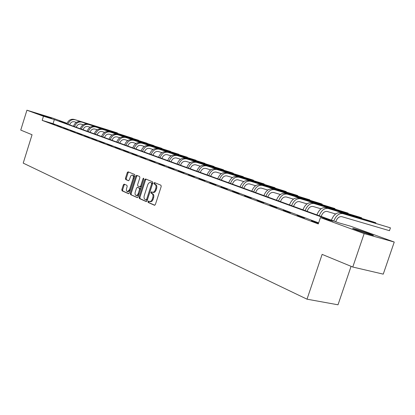 <?xml version="1.0" encoding="UTF-8"?>
<svg xmlns="http://www.w3.org/2000/svg" width="415" height="415" viewBox="0 0 415 415"><rect width="100%" height="100%" fill="white"/><g stroke="black" fill="none" stroke-linecap="round" stroke-linejoin="round"><path stroke-width="0.62" d="M147.937 201.56L148.129 202.437L154.458 205.254L155.381 204.522L161.217 186.47L160.932 185.215L154.525 182.6L153.882 183.129L154.074 183.99L154.899 184.327C155.999 184.997 156.294 186.325 155.786 188.306L155.303 189.805C154.629 191.564 153.711 192.373 152.544 192.244L151.506 191.818L150.91 192.347L151.101 193.219L151.916 193.572C153.011 194.256 153.301 195.59 152.798 197.571L152.315 199.065C151.646 200.808 150.738 201.612 149.587 201.477L148.529 201.036L147.937 201.56M149.099 201.28L148.752 201.763L148.944 202.639L154.811 205.254M155.091 182.833L154.691 183.347L154.888 184.213L155.708 184.55L154.899 184.327M152.092 192.062L151.719 192.565L151.911 193.432L152.73 193.784L151.916 193.572M51.543 118.104L39.762 114.416L51.543 118.104M369.319 233.681L373.147 235.196C375.534 236.348 363.623 232.675 356.61 230.092L352.932 228.629C350.717 227.529 362.326 231.119 369.319 233.681M124.194 184.136L123.348 184.851L121.813 189.634L122.052 190.822L128.546 193.712L129.35 192.98L134.901 175.68L134.652 174.492L128.09 171.815L127.281 172.557L125.429 178.351L125.667 179.529L128.474 180.712L129.283 179.975L130.678 176.085L131.503 175.249L132.385 175.094C133.329 175.54 133.594 176.614 133.168 178.315L129.522 189.686L127.379 191.652C126.425 191.196 126.155 190.112 126.58 188.4L127.187 186.517L126.943 185.323L124.194 184.136M67.002 123.457L59.34 121.113L338.65 222.798L350.613 226.211L394.25 242.049L383.252 274.139L352.781 267.032L322.128 254.385L307.017 299.184L23.214 163.116L32.059 134.745L20.75 130.082L26.928 110.203L52.902 118.176L67.059 123.317M352.781 267.032L364.152 233.598L320.421 217.595L332.939 221.169L54.339 119.582L43.461 116.257L26.928 110.203M318.647 222.865L53.063 123.654L42.174 120.371L318.284 223.944L320.421 217.595M42.174 120.371L43.461 116.257M139.082 197.291L139.341 198.52L146.173 201.566L147.076 200.839L152.819 183.031L152.544 181.796L145.582 178.958L144.736 179.716L139.082 197.291L139.891 197.499L140.151 198.728L146.516 201.56M137.199 197.571L130.569 194.614L130.32 193.411L135.881 176.085L136.706 175.332L139.606 176.515L139.86 177.719L137.588 184.794L137.842 186.003L139.803 186.833L140.633 186.086L143.014 178.678L143.606 178.149L143.818 179.005L138.081 196.85L137.324 197.602M307.017 299.184L338.007 304.797L351.085 266.331M318.523 223.239L311.411 220.775L318.502 223.296M304.584 218.025L297.036 215.395L304.584 218.025M290.536 212.765L283.191 210.213L290.536 212.765M276.997 207.702L269.849 205.218L276.997 207.702M263.94 202.821L256.978 200.398L263.94 202.821M251.345 198.105L244.554 195.75L251.345 198.105M239.18 193.556L232.561 191.258L239.18 193.556M227.43 189.162L220.972 186.921L227.43 189.162M216.07 184.908L209.767 182.725L216.07 184.908M205.083 180.8L198.925 178.668L205.083 180.8M194.448 176.821L188.431 174.741L194.448 176.821M184.151 172.967L178.274 170.933L184.151 172.967M174.175 169.237L168.428 167.25L174.175 169.237M164.506 165.621L158.883 163.676L164.506 165.621M155.132 162.115L149.628 160.211L155.132 162.115M146.038 158.712L140.649 156.849L146.038 158.712M137.209 155.407L131.929 153.586L137.209 155.407M128.634 152.201L123.463 150.417L128.634 152.201M120.309 149.084L115.24 147.341L120.309 149.084M112.211 146.059L107.246 144.347L112.211 146.059M104.347 143.113L99.47 141.437L104.347 143.113M96.69 140.249L91.912 138.605L96.69 140.249M89.246 137.464L84.556 135.85L89.246 137.464M81.994 134.756L77.392 133.168L81.994 134.756M74.939 132.115L70.42 130.559L74.939 132.115M68.065 129.542L63.625 128.017L68.065 129.542M61.363 127.037L57.005 125.538L61.363 127.037M54.837 124.593L50.552 123.12L54.837 124.593M394.25 242.049L364.152 233.598M69.73 124.894L69.902 124.344M53.063 123.654L54.339 119.582M150.204 201.617L150.401 201.685C151.558 201.815 152.466 201.016 153.13 199.273L152.315 199.065M152.73 193.784C153.825 194.469 154.115 195.802 153.612 197.784L153.13 199.273M153.177 192.394L153.358 192.456C154.525 192.591 155.443 191.777 156.118 190.018L155.303 189.805M155.708 184.55C156.808 185.22 157.103 186.543 156.6 188.524L156.118 190.018M146.153 179.187L145.541 179.934L139.891 197.499M145.976 199.9L146.609 199.392L151.641 183.778L151.449 182.911L150.432 182.507C149.275 182.377 148.363 183.191 147.699 184.94L144.28 195.558C143.777 197.509 144.057 198.832 145.126 199.522L145.976 199.9M146.064 199.921L146.832 200.118L147.418 199.594L146.609 199.392M151.101 182.699L152.258 183.134L152.45 183.995L147.418 199.594M137.536 197.561L130.569 194.614M137.282 175.566L136.68 176.302L131.124 193.613L131.373 194.822M139.85 186.843L140.607 187.046L141.442 186.299L143.818 178.896L143.014 178.678M135.233 192.129C134.802 193.872 135.083 194.977 136.063 195.444L137.132 195.169L138.055 193.987L139.57 189.396L139.31 188.177L137.355 187.341L136.53 188.088L135.233 192.129M136.063 195.444L137.22 195.673L138.117 195.237L139.072 193.665L138.262 193.457M138.107 187.549L140.12 188.389L140.379 189.608L139.072 193.665M127.379 191.652L128.183 191.86L130.326 189.894L129.522 189.686M132.385 175.094L133.184 175.312C134.133 175.763 134.393 176.837 133.972 178.533L130.326 189.894M128.666 172.049L128.079 172.78L126.227 178.564L126.466 179.747L128.717 180.696M124.692 184.353L124.147 185.059L122.617 189.842L122.85 191.03L128.816 193.681M335.725 221.735L335.776 221.584C337.265 217.958 339.273 216.319 341.789 216.656L389.457 230.688L390.432 227.845L342.816 213.621C339.034 213.097 336.026 215.561 333.774 221.013L331.398 220.157C333.644 214.716 336.653 212.262 340.43 212.786L390.432 227.845L389.457 230.688M321.143 216.428L321.194 216.277C322.657 212.719 324.649 211.116 327.16 211.463L335.636 213.969M375.653 223.312L375.834 222.772L373.542 221.973L325.868 207.682C322.092 207.142 319.109 209.539 316.91 214.871L316.904 214.882M375.788 223.353L375.834 222.772L328.166 208.486C324.39 207.951 321.402 210.353 319.197 215.701L319.192 215.717M307.09 211.308L307.142 211.162C308.578 207.671 310.55 206.105 313.06 206.463L321.065 208.833M361.564 218.383L361.735 217.87L359.52 217.097L311.826 202.759C308.065 202.209 305.098 204.548 302.94 209.788L302.934 209.798M361.709 218.425L361.735 217.87L314.046 203.537C310.275 202.987 307.313 205.337 305.144 210.587L305.139 210.597M293.54 206.374L293.587 206.234C294.998 202.805 296.958 201.27 299.464 201.633L307.027 203.884M289.468 204.88L289.463 204.891C291.589 199.74 294.531 197.447 298.286 198.007L348.107 213.128L300.424 198.759C296.663 198.199 293.721 200.497 291.595 205.653L289.468 204.88M347.941 213.616L348.107 213.128L348.097 213.663M280.457 201.612L280.504 201.472C281.894 198.105 283.839 196.606 286.334 196.975L293.483 199.107M278.517 200.896L276.463 200.16C278.548 195.097 281.469 192.856 285.214 193.426L334.926 208.548L287.279 194.147C283.528 193.582 280.607 195.828 278.517 200.896L278.512 200.907M334.77 209.01L334.926 208.548L334.936 209.056M267.831 197.016L267.877 196.876C269.242 193.566 271.166 192.098 273.661 192.477L280.416 194.5M322.024 204.554L322.17 204.113L320.167 203.412L272.588 188.996C268.853 188.42 265.958 190.61 263.909 195.579L263.904 195.59M322.196 204.6L322.17 204.113L274.58 189.697C270.845 189.121 267.95 191.32 265.89 196.3L265.89 196.311M255.63 192.576L255.671 192.441C257.015 189.183 258.924 187.746 261.409 188.13L267.794 190.044M251.781 191.159L251.775 191.17C253.793 186.278 256.662 184.13 260.387 184.722L309.823 199.817L262.311 185.396C258.587 184.81 255.718 186.963 253.695 191.86L251.781 191.159M309.678 200.238L309.823 199.817L309.855 200.289M243.828 188.28L243.875 188.145C245.192 184.945 247.091 183.539 249.56 183.923L255.604 185.738M297.726 196.056L297.856 195.657L295.978 195.003L248.585 180.582C244.876 179.986 242.033 182.092 240.052 186.89L240.046 186.9M297.903 196.113L297.856 195.657L250.447 181.236C246.738 180.644 243.89 182.756 241.904 187.564L241.898 187.575M232.416 184.125L232.462 183.995C233.759 180.847 235.642 179.467 238.101 179.856L243.818 181.578M286.137 192.005L286.262 191.626L284.436 190.988L237.167 176.577C233.474 175.981 230.652 178.04 228.707 182.761L228.701 182.771M286.319 192.062L286.262 191.626L238.973 177.21C235.279 176.614 232.452 178.678 230.496 183.414L230.496 183.425M221.371 180.105L221.413 179.975C222.694 176.878 224.557 175.524 227.01 175.919L232.41 177.553M219.457 179.394L217.719 178.772C219.644 174.118 222.44 172.095 226.118 172.702L275.021 187.715L227.861 173.314C224.183 172.713 221.382 174.736 219.457 179.394L219.457 179.405M274.901 188.083L275.021 187.715L275.083 188.135M210.675 176.209L210.716 176.085C211.977 173.034 213.824 171.706 216.267 172.106L221.377 173.652M208.771 175.504L207.085 174.902C208.978 170.321 211.754 168.34 215.411 168.952L264.111 183.923L217.102 169.543C213.44 168.936 210.664 170.923 208.771 175.504L208.766 175.514M263.997 184.276L264.111 183.923L264.184 184.333M200.315 172.438L200.357 172.313C201.591 169.31 203.428 168.013 205.856 168.412L210.685 169.88M253.415 180.577L253.529 180.24L251.858 179.664L205.036 165.31C201.394 164.698 198.645 166.643 196.788 171.141L196.783 171.151M253.607 180.634L253.529 180.24L206.68 165.886C203.034 165.274 200.279 167.224 198.417 171.737L196.788 171.141M190.272 168.781L190.309 168.656C191.528 165.699 193.349 164.428 195.761 164.828L200.331 166.218M188.379 168.08L186.797 167.515C188.633 163.074 191.357 161.17 194.983 161.788L243.252 176.666L196.57 162.343C192.944 161.726 190.215 163.64 188.379 168.08L188.379 168.091M243.143 176.992L243.252 176.666L243.33 177.049M180.53 165.232L180.567 165.113C181.77 162.203 183.57 160.947 185.977 161.357L190.293 162.67M233.163 173.506L233.266 173.195L231.695 172.65L185.225 158.364C181.625 157.747 178.917 159.614 177.117 163.982L177.112 163.992M233.349 173.563L233.266 173.195L186.771 158.909C183.16 158.286 180.458 160.164 178.647 164.537L178.642 164.548M171.079 161.793L171.115 161.674C172.298 158.805 174.087 157.576 176.479 157.985L180.561 159.23M223.467 170.119L223.561 169.823L222.035 169.289L175.758 155.044C172.173 154.422 169.496 156.258 167.717 160.558L167.712 160.569M223.654 170.176L223.561 169.823L177.257 155.573C173.672 154.945 170.985 156.792 169.206 161.103L169.201 161.108M161.902 158.452L161.938 158.333C163.105 155.511 164.88 154.302 167.255 154.712L171.115 155.89M214.036 166.83L214.13 166.54L212.641 166.026L166.571 151.823C163.007 151.195 160.346 153 158.597 157.238L158.592 157.249M214.223 166.887L214.13 166.54L168.023 152.331C164.454 151.708 161.793 153.519 160.04 157.762L160.034 157.773M152.995 155.21L153.031 155.091C154.178 152.31 155.936 151.122 158.302 151.532L161.949 152.647M149.737 154.012L149.732 154.022C151.465 149.841 154.1 148.067 157.643 148.695L204.958 163.354L159.054 149.187C155.511 148.56 152.87 150.339 151.138 154.525L149.737 154.012M204.865 163.629L204.958 163.354L205.052 163.686M144.337 152.061L144.373 151.942C145.509 149.198 147.247 148.036 149.597 148.446L153.042 149.504M142.495 151.376L141.126 150.889C142.833 146.765 145.447 145.022 148.969 145.649L196.03 160.247L150.344 146.132C146.817 145.504 144.202 147.252 142.495 151.376L142.49 151.387M195.942 160.512L196.03 160.247L196.129 160.569M135.923 148.995L135.959 148.881C137.08 146.179 138.807 145.032 141.142 145.447L144.394 146.443M134.092 148.321L132.764 147.844C134.444 143.777 137.033 142.065 140.54 142.698L187.341 157.228L141.873 143.165C138.366 142.532 135.772 144.254 134.092 148.321L134.087 148.326M187.258 157.482L187.341 157.228L187.445 157.539M127.747 146.018L127.784 145.909C128.883 143.237 130.595 142.112 132.919 142.527L135.985 143.471M124.635 144.876L124.63 144.887C126.29 140.872 128.858 139.191 132.338 139.819L178.886 154.287L133.635 140.275C130.154 139.642 127.581 141.333 125.921 145.343L124.635 144.876M178.803 154.536L178.886 154.287L178.984 154.588M119.79 143.123L119.826 143.009C120.91 140.379 122.612 139.269 124.92 139.689L127.815 140.576M116.724 141.997L116.719 142.003C118.358 138.05 120.9 136.39 124.365 137.023L170.648 151.423L125.626 137.469C122.16 136.836 119.613 138.496 117.974 142.454L116.724 141.997M112.05 140.301L112.081 140.192C113.155 137.598 114.841 136.509 117.134 136.924L119.862 137.764M162.545 148.861L161.352 148.191L116.599 134.299C113.16 133.672 110.634 135.3 109.026 139.191L109.021 139.201M162.722 148.918L117.829 134.735C114.39 134.102 111.858 135.736 110.245 139.637L109.026 139.191M104.513 137.562L104.549 137.453C105.607 134.891 107.272 133.817 109.555 134.232L112.123 135.025M154.722 146.132L153.56 145.478L109.041 131.654C105.623 131.021 103.122 132.624 101.535 136.468L101.53 136.473M154.899 146.189L110.24 132.074C106.821 131.441 104.31 133.049 102.718 136.898L101.535 136.468M97.172 134.891L97.209 134.782C98.251 132.255 99.906 131.197 102.173 131.612L104.596 132.359M94.236 133.812L94.231 133.817C95.803 130.019 98.288 128.437 101.685 129.07L147.164 143.258L102.853 129.48C99.45 128.847 96.965 130.429 95.393 134.232L94.236 133.812M90.029 132.286L90.06 132.183C91.093 129.688 92.732 128.645 94.983 129.065L97.26 129.765M87.129 131.223L87.124 131.228C88.675 127.478 91.139 125.927 94.511 126.559L138.553 140.26L95.652 126.954C92.27 126.326 89.806 127.882 88.255 131.633L87.129 131.223M83.062 129.75L83.093 129.646C84.11 127.182 85.739 126.16 87.975 126.575L90.117 127.239M81.299 129.101L80.199 128.707C81.729 125.008 84.172 123.473 87.524 124.106L132.468 138.148L88.634 124.495C85.277 123.862 82.834 125.397 81.299 129.101L81.299 129.107M76.272 127.281L76.303 127.177C77.309 124.744 78.923 123.737 81.148 124.152L83.156 124.775M125.325 135.881L80.712 121.719C77.382 121.087 74.959 122.596 73.45 126.243L73.45 126.253M125.496 135.933L81.797 122.098C78.456 121.465 76.033 122.98 74.524 126.632L74.518 126.642M69.653 124.868L69.684 124.77C70.675 122.368 72.277 121.372 74.487 121.787L76.37 122.373M67.915 124.225L66.867 123.857C68.361 120.246 70.758 118.757 74.072 119.39L117.383 132.899L75.125 119.759C71.811 119.126 69.404 120.62 67.915 124.225L67.91 124.235M148.944 202.639L148.129 202.437M154.888 184.213L154.074 183.99M151.911 193.432L151.101 193.219M153.612 197.784L152.798 197.571M156.6 188.524L155.786 188.306M145.541 179.934L144.736 179.716M140.151 198.728L139.341 198.52M152.45 183.995L151.641 183.778M152.258 183.134L151.449 182.911M151.402 182.782L150.593 182.564M131.124 193.613L130.32 193.411M136.68 176.302L135.881 176.085M141.442 186.299L140.633 186.086M140.379 189.608L139.57 189.396M140.12 188.389L139.31 188.177M138.216 187.575L137.407 187.362M133.972 178.533L133.168 178.315M126.466 179.747L125.667 179.529M126.227 178.564L125.429 178.351M128.079 172.78L127.281 172.557M122.85 191.03L122.052 190.822M122.617 189.842L121.813 189.634M124.147 185.059L123.348 184.851M342.816 213.621L340.43 212.786M319.197 215.701L316.91 214.871M328.166 208.486L325.868 207.682M305.144 210.587L302.94 209.788M314.046 203.537L311.826 202.759M300.424 198.759L298.286 198.007M287.279 194.147L285.214 193.426M265.89 196.3L263.909 195.579M274.58 189.697L272.588 188.996M262.311 185.396L260.387 184.722M241.904 187.564L240.052 186.89M250.447 181.236L248.585 180.582M230.496 183.414L228.707 182.761M238.973 177.21L237.167 176.577M227.861 173.314L226.118 172.702M217.102 169.543L215.411 168.952M206.68 165.886L205.036 165.31M196.57 162.343L194.983 161.788M178.647 164.537L177.117 163.982M186.771 158.909L185.225 158.364M169.206 161.103L167.717 160.558M177.257 155.573L175.758 155.044M160.04 157.762L158.597 157.238M168.023 152.331L166.571 151.823M159.054 149.187L157.643 148.695M150.344 146.132L148.969 145.649M141.873 143.165L140.54 142.698M133.635 140.275L132.338 139.819M125.626 137.469L124.365 137.023M117.829 134.735L116.599 134.299M110.24 132.074L109.041 131.654M102.853 129.48L101.685 129.07M95.652 126.954L94.511 126.559M88.634 124.495L87.524 124.106M74.524 126.632L73.45 126.243M81.797 122.098L80.712 121.719M75.125 119.759L74.072 119.39M150.401 201.685L149.587 201.477M153.358 192.456L152.544 192.244M146.832 200.118L146.018 199.916M151.242 182.73L150.432 182.507M140.607 187.046L139.803 186.833M138.159 187.554L137.355 187.341"/></g></svg>

